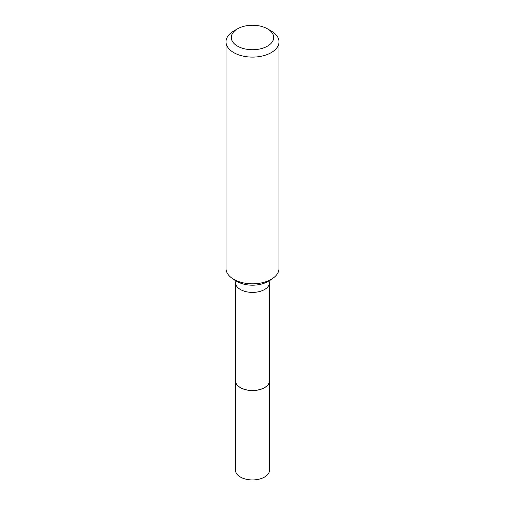 <?xml version="1.0" encoding="UTF-8"?>
<svg xmlns="http://www.w3.org/2000/svg" width="505" height="505" viewBox="0 0 505 505"><rect width="100%" height="100%" fill="white"/><g stroke="black" fill="none" stroke-linecap="round" stroke-linejoin="round"><path stroke-width="0.76" d="M235.456 380.682A17.044 9.841 0 0 0 235.456 380.726L235.456 470.098A17.044 9.841 0 0 0 240.443 477.055A17.044 9.841 0 0 0 259.021 479.188A17.044 9.841 0 0 0 269.544 470.098L269.544 380.726A17.044 9.841 0 0 0 269.544 380.682M235.456 380.726A17.044 9.841 0 0 0 240.443 387.682A17.044 9.841 0 0 0 259.021 389.816A17.044 9.841 0 0 0 269.544 380.726M240.525 387.638L240.443 387.594A17.044 9.841 0 0 0 264.557 387.594A17.044 9.841 0 0 0 269.544 380.631L269.544 282.56A17.044 9.841 0 0 1 259.021 291.656A17.044 9.841 0 0 1 240.443 289.523A17.044 9.841 0 0 1 235.456 282.56L235.456 380.631A17.044 9.841 0 0 0 240.443 387.594L240.525 387.638A16.936 9.778 0 0 0 264.475 387.638A16.936 9.778 0 0 0 264.513 387.613M237.514 46.138A21.191 12.234 0 0 0 267.486 46.138A21.191 12.234 0 0 0 267.486 28.835L271.229 30.994A26.487 15.295 0 0 1 278.987 41.808A26.487 15.295 0 0 1 262.638 55.941A26.487 15.295 0 0 1 233.771 52.627A26.487 15.295 0 0 1 226.013 41.808A26.487 15.295 0 0 1 233.771 30.994L237.514 28.835A21.191 12.234 0 0 0 237.514 46.138M226.013 41.808L226.013 268.521A26.487 15.295 0 0 0 232.584 278.608A26.487 15.295 0 0 0 233.771 279.334A26.487 15.295 0 0 0 272.416 278.608A26.487 15.295 0 0 0 278.987 268.521L278.987 41.808M271.229 30.994L267.486 28.835A21.191 12.234 0 0 0 237.514 28.835M232.584 278.608L236.062 280.894A21.866 12.625 0 0 0 237.041 281.5A21.866 12.625 0 0 0 268.938 280.894L272.416 278.608M235.456 282.56L234.743 279.82M269.544 282.56L270.257 279.82"/></g></svg>
